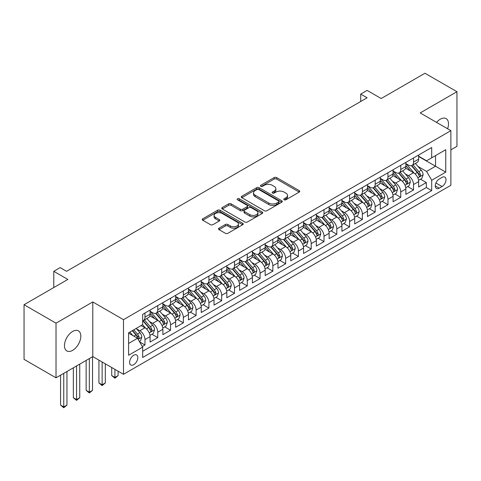 <?xml version="1.0" encoding="UTF-8"?>
<svg xmlns="http://www.w3.org/2000/svg" width="481" height="481" viewBox="0 0 481 481"><rect width="100%" height="100%" fill="white"/><g stroke="black" fill="none" stroke-linecap="round" stroke-linejoin="round"><path stroke-width="0.72" d="M284.145 199.783A1.245 0.715 0 0 0 285.9 199.783L299.242 192.081A1.774 1.022 0 0 0 299.759 191.354A1.774 1.022 0 0 0 299.242 190.632L276.647 177.585A1.774 1.022 0 0 0 274.134 177.585L260.798 185.287A1.245 0.715 0 0 0 260.431 185.792A1.245 0.715 0 0 0 260.798 186.303A1.245 0.715 0 0 0 262.554 186.303L264.279 185.305A5.682 3.277 0 0 1 272.312 185.305L274.2 186.394A5.682 3.277 0 0 1 275.86 188.708A5.682 3.277 0 0 1 274.2 191.029L272.468 192.027A1.245 0.715 0 0 0 272.108 192.532A1.245 0.715 0 0 0 272.468 193.043A1.245 0.715 0 0 0 274.23 193.043L275.956 192.045A5.682 3.277 0 0 1 283.988 192.045L285.87 193.134A5.682 3.277 0 0 1 287.536 195.454A5.682 3.277 0 0 1 285.87 197.769L284.145 198.767A1.245 0.715 0 0 0 283.784 199.272A1.245 0.715 0 0 0 284.145 199.783L284.145 198.767M72.649 350.348A11.574 6.686 120 0 0 80.207 340.145A11.574 6.686 120 0 0 78.433 330.874A11.574 6.686 120 0 0 72.649 331.445A11.574 6.686 120 0 0 65.085 341.648A11.574 6.686 120 0 0 66.859 350.92A11.574 6.686 120 0 0 72.649 350.348M447.595 128.758A11.574 6.686 120 0 0 446.109 118.597A11.574 6.686 120 0 0 440.325 119.168A11.574 6.686 120 0 0 436.568 122.39M133.712 364.706A5.79 3.343 120 0 0 137.494 359.608A5.79 3.343 120 0 0 136.61 354.972A5.79 3.343 120 0 0 133.712 355.261A5.79 3.343 120 0 0 129.93 360.359A5.79 3.343 120 0 0 130.82 364.995A5.79 3.343 120 0 0 133.712 364.706M219.029 228.174A1.774 1.022 0 0 0 218.506 228.896A1.774 1.022 0 0 0 219.029 229.623L225.367 233.285A1.774 1.022 0 0 0 227.874 233.285L242.689 224.729A1.774 1.022 0 0 0 243.212 224.008A1.774 1.022 0 0 0 242.689 223.28L220.094 210.239A1.774 1.022 0 0 0 217.58 210.239L202.772 218.789A1.774 1.022 0 0 0 202.248 219.51A1.774 1.022 0 0 0 202.772 220.238L210.425 224.657A1.774 1.022 0 0 0 212.939 224.657L219.276 221.001A1.774 1.022 0 0 0 219.799 220.274A1.774 1.022 0 0 0 219.276 219.546L215.482 217.358A4.75 2.742 0 0 1 214.087 215.416A4.75 2.742 0 0 1 217.021 212.885A4.75 2.742 0 0 1 222.198 213.48L237.073 222.066A4.75 2.742 0 0 1 238.462 224.008A4.75 2.742 0 0 1 235.534 226.539A4.75 2.742 0 0 1 230.357 225.944L227.874 224.513A1.774 1.022 0 0 0 225.367 224.513L219.029 228.174L219.029 229.623M450.877 149.85L456.95 146.338L456.95 91.703L424.976 73.244L381.174 98.533L367.111 90.41L360.714 94.102L367.111 97.793L66.57 271.308L60.179 267.616L53.782 271.308L53.782 287.548M56.024 323.178L56.024 377.813L92.791 356.589L92.791 301.948L56.024 323.178L24.05 304.72L67.851 279.431L53.782 271.308M92.791 301.948L123.485 319.667L450.877 130.652L450.877 185.287L123.485 374.308L123.485 319.667M456.95 91.703L420.184 112.933L450.877 130.652M264.406 210.744A1.774 1.022 0 0 0 266.919 210.744L281.728 202.194A1.774 1.022 0 0 0 282.251 201.467A1.774 1.022 0 0 0 281.728 200.739L259.133 187.698A1.774 1.022 0 0 0 256.626 187.698L241.811 196.248A1.774 1.022 0 0 0 241.288 196.976A1.774 1.022 0 0 0 241.811 197.697L264.406 210.744M237.975 200.048A1.245 0.715 0 0 1 239.237 200.228L239.237 198.749L262.211 212.013A1.774 1.022 0 0 1 262.728 212.734A1.774 1.022 0 0 1 262.211 213.462L247.396 222.012A1.774 1.022 0 0 1 244.883 222.012L222.288 208.97L222.288 207.515A1.774 1.022 0 0 0 221.771 208.243A1.774 1.022 0 0 0 222.288 208.97M222.288 207.515L228.631 203.86A1.774 1.022 0 0 1 231.139 203.86L240.302 209.151A1.774 1.022 0 0 0 242.815 209.151L247.018 206.722A1.774 1.022 0 0 0 247.541 205.994A1.774 1.022 0 0 0 247.018 205.273L237.482 199.765A1.245 0.715 0 0 1 237.115 199.254A1.245 0.715 0 0 1 237.885 198.593A1.245 0.715 0 0 1 239.237 198.749M56.024 377.813L24.05 359.355L24.05 304.72M142.316 346.524L144.967 344.997L139.658 341.931M136.64 328.89L139.851 330.742A7.233 4.179 60 0 1 144.967 339.604L150.084 336.652L150.084 342.039L157.756 337.614L151.936 334.253M149.429 321.506L152.639 323.358A7.233 4.179 60 0 1 157.756 332.221L162.873 329.269L162.873 334.656L170.545 330.231L164.724 326.87M162.217 314.123L165.428 315.975A7.233 4.179 60 0 1 170.545 324.837L175.661 321.885L175.661 327.272L183.333 322.847L177.513 319.486M175.006 306.74L178.217 308.592A7.233 4.179 60 0 1 183.333 317.454L188.45 314.502L188.45 319.889L196.122 315.464L190.302 312.103M187.794 299.356L191.005 301.208A7.233 4.179 60 0 1 196.122 310.071L201.238 307.118L201.238 312.506L208.91 308.074L203.09 304.72M200.583 291.973L203.794 293.825A7.233 4.179 60 0 1 208.91 302.687L214.027 299.735L214.027 305.122L221.699 300.691L215.879 297.336M213.372 284.59L216.582 286.442A7.233 4.179 60 0 1 221.699 295.304L226.816 292.352L226.816 297.739L234.487 293.308L228.667 289.953M226.16 277.206L229.371 279.058A7.233 4.179 60 0 1 234.487 287.921L239.604 284.968L239.604 290.356L247.276 285.924L241.462 282.569M238.949 269.823L242.165 271.675A7.233 4.179 60 0 1 247.276 280.537L252.393 277.585L252.393 282.972L260.065 278.541L254.251 275.186M251.743 262.44L254.954 264.291A7.233 4.179 60 0 1 260.065 273.154L265.181 270.202L265.181 275.589L272.853 271.158L267.039 267.803M264.532 255.056L267.743 256.908A7.233 4.179 60 0 1 272.853 265.771L277.97 262.818L277.97 268.206L285.642 263.774L279.828 260.419M277.321 247.673L280.531 249.525A7.233 4.179 60 0 1 285.642 258.387L290.758 255.435L290.758 260.822L298.43 256.391L292.616 253.036M290.109 240.29L293.32 242.141A7.233 4.179 60 0 1 298.43 251.004L303.547 248.052L303.547 253.439L311.219 249.008L305.405 245.647M302.898 232.906L306.108 234.758A7.233 4.179 60 0 1 311.219 243.62L316.336 240.668L316.336 246.056L324.014 241.624L318.194 238.263M315.686 225.523L318.897 227.375A7.233 4.179 60 0 1 324.014 236.237L329.124 233.285L329.124 238.672L336.802 234.241L330.982 230.88M328.475 218.14L331.686 219.991A7.233 4.179 60 0 1 336.802 228.854L341.913 225.896L341.913 231.289L349.591 226.858L343.771 223.497M341.263 210.756L344.474 212.608A7.233 4.179 60 0 1 349.591 221.47L354.701 218.512L354.701 223.905L362.379 219.474L356.559 216.113M354.052 203.373L357.263 205.225A7.233 4.179 60 0 1 362.379 214.087L367.49 211.129L367.49 216.522L375.168 212.091L369.348 208.73M366.841 195.989L370.051 197.841A7.233 4.179 60 0 1 375.168 206.704L380.279 203.746L380.279 209.139L387.957 204.708L382.136 201.347M379.629 188.606L382.84 190.458A7.233 4.179 60 0 1 387.957 199.32L393.067 196.362L393.067 201.755L400.745 197.324L394.925 193.963M392.418 181.223L395.629 183.075A7.233 4.179 60 0 1 400.745 191.937L405.862 188.979L405.862 194.372L413.534 189.941L413.534 184.554A7.233 4.179 -120 0 0 408.417 175.691L405.206 173.839M407.714 186.58L413.534 189.941M150.084 336.652A7.233 4.179 -120 0 0 144.967 327.789L141.131 325.577M162.873 329.269A7.233 4.179 -120 0 0 157.756 320.406L149.85 315.843M175.661 321.885A7.233 4.179 -120 0 0 170.545 313.023L162.638 308.459M188.45 314.502A7.233 4.179 -120 0 0 183.333 305.639L175.427 301.076M201.238 307.118A7.233 4.179 -120 0 0 196.122 298.256L188.215 293.693M214.027 299.735A7.233 4.179 -120 0 0 208.91 290.873L201.004 286.309M226.816 292.352A7.233 4.179 -120 0 0 221.699 283.489L213.792 278.926M239.604 284.968A7.233 4.179 -120 0 0 234.487 276.106L226.581 271.543M252.393 277.585A7.233 4.179 -120 0 0 247.276 268.723L239.37 264.159M265.181 270.202A7.233 4.179 -120 0 0 260.065 261.339L252.158 256.776M277.97 262.818A7.233 4.179 -120 0 0 272.853 253.956L264.947 249.392M290.758 255.435A7.233 4.179 -120 0 0 285.642 246.573L277.735 242.009M303.547 248.052A7.233 4.179 -120 0 0 298.43 239.189L290.524 234.62M316.336 240.668A7.233 4.179 -120 0 0 311.219 231.806L303.313 227.236M329.124 233.285A7.233 4.179 -120 0 0 324.014 224.423L316.101 219.853M341.913 225.896A7.233 4.179 -120 0 0 336.802 217.039L328.89 212.47M354.701 218.512A7.233 4.179 -120 0 0 349.591 209.656L341.678 205.086M367.49 211.129A7.233 4.179 -120 0 0 362.379 202.273L354.467 197.703M380.279 203.746A7.233 4.179 -120 0 0 375.168 194.889L367.256 190.32M393.067 196.362A7.233 4.179 -120 0 0 387.957 187.506L380.044 182.936M405.862 188.979A7.233 4.179 -120 0 0 400.745 180.122L392.833 175.553M442.051 177.387L439.237 179.016A5.61 3.235 120 0 0 435.576 183.952A5.61 3.235 120 0 0 436.435 188.444A5.61 3.235 120 0 0 439.237 188.167L442.051 186.544A5.61 3.235 120 0 0 445.713 181.602A5.61 3.235 120 0 0 444.853 177.11A5.61 3.235 120 0 0 442.051 177.387M128.595 343.446L137.548 338.275L142.665 347.138L142.665 357.473L431.691 190.608L431.691 180.267L426.575 171.41L417.995 166.456M142.665 347.138L128.595 355.261L128.595 332.81L142.665 324.687L142.665 314.352L431.691 147.487L431.691 157.822L445.761 149.699L445.761 172.144L431.691 180.267M150.084 311.249L152.639 312.728A7.233 4.179 60 0 0 156.259 313.089L161.375 310.131A7.233 4.179 -120 0 0 162.873 306.824L162.873 302.687M162.873 303.866L165.428 305.345A7.233 4.179 60 0 0 169.047 305.706L174.164 302.747A7.233 4.179 -120 0 0 175.661 299.441L175.661 295.304M175.661 296.482L178.217 297.961A7.233 4.179 60 0 0 181.836 298.322L186.953 295.364A7.233 4.179 -120 0 0 188.45 292.057L188.45 287.921M188.45 289.099L191.005 290.578A7.233 4.179 60 0 0 194.625 290.939L199.741 287.981A7.233 4.179 -120 0 0 201.238 284.674L201.238 280.537M201.238 281.716L203.794 283.195A7.233 4.179 60 0 0 207.413 283.556L212.53 280.597A7.233 4.179 -120 0 0 214.027 277.29L214.027 273.154M214.027 274.332L216.582 275.811A7.233 4.179 60 0 0 220.202 276.172L225.318 273.214A7.233 4.179 -120 0 0 226.816 269.901L226.816 265.771M226.816 266.949L229.371 268.428A7.233 4.179 60 0 0 232.99 268.783L238.107 265.831A7.233 4.179 -120 0 0 239.604 262.518L239.604 258.387M239.604 259.566L242.165 261.045A7.233 4.179 60 0 0 245.779 261.399L250.896 258.447A7.233 4.179 -120 0 0 252.393 255.134L252.393 251.004M252.393 252.182L254.954 253.661A7.233 4.179 60 0 0 258.568 254.016L263.684 251.064A7.233 4.179 -120 0 0 265.181 247.751L265.181 243.62M265.181 244.799L267.743 246.278A7.233 4.179 60 0 0 271.356 246.633L276.473 243.681A7.233 4.179 -120 0 0 277.97 240.368L277.97 236.237M277.97 237.416L280.531 238.895A7.233 4.179 60 0 0 284.145 239.249L289.261 236.297A7.233 4.179 -120 0 0 290.758 232.984L290.758 228.854M290.758 230.032L293.32 231.511A7.233 4.179 60 0 0 296.933 231.866L302.05 228.914A7.233 4.179 -120 0 0 303.547 225.601L303.547 221.47M303.547 222.649L306.108 224.128A7.233 4.179 60 0 0 309.722 224.483L314.839 221.531A7.233 4.179 -120 0 0 316.336 218.218L316.336 214.087M316.336 215.266L318.897 216.745A7.233 4.179 60 0 0 322.51 217.099L327.627 214.147A7.233 4.179 -120 0 0 329.124 210.834L329.124 206.704M329.124 207.882L331.686 209.361A7.233 4.179 60 0 0 335.299 209.716L340.416 206.764A7.233 4.179 -120 0 0 341.913 203.451L341.913 199.314M341.913 200.499L344.474 201.978A7.233 4.179 60 0 0 348.088 202.333L353.204 199.381A7.233 4.179 -120 0 0 354.701 196.068L354.701 191.931M354.701 193.115L357.263 194.595A7.233 4.179 60 0 0 360.876 194.949L365.993 191.997A7.233 4.179 -120 0 0 367.49 188.684L367.49 184.548M367.49 185.732L370.051 187.211A7.233 4.179 60 0 0 373.665 187.566L378.781 184.614A7.233 4.179 -120 0 0 380.279 181.301L380.279 177.164M380.279 178.349L382.84 179.828A7.233 4.179 60 0 0 386.453 180.183L391.57 177.23A7.233 4.179 -120 0 0 393.067 173.918L393.067 169.781M393.067 170.965L395.629 172.445A7.233 4.179 60 0 0 399.242 172.799L404.359 169.847A7.233 4.179 -120 0 0 405.862 166.534L405.862 162.398M142.665 351.268L426.322 187.506L426.322 182.558L418.65 186.989L418.65 181.596A7.233 4.179 -120 0 0 413.534 172.739L405.621 168.17M405.862 163.582L408.417 165.055A7.233 4.179 -120 0 0 412.037 165.416A7.233 4.179 -120 0 0 413.534 162.103L413.534 157.972M412.037 165.416L417.147 162.464A7.233 4.179 -120 0 0 418.65 159.151L418.65 155.014M144.967 313.023L144.967 317.159A7.233 4.179 60 0 1 143.47 320.472A7.233 4.179 60 0 1 142.665 320.761M143.47 320.472L148.587 317.514A7.233 4.179 -120 0 0 150.084 314.207L150.084 310.071M157.756 305.639L157.756 309.776A7.233 4.179 60 0 1 156.259 313.089M170.545 298.256L170.545 302.393A7.233 4.179 60 0 1 169.047 305.706M183.333 290.873L183.333 295.009A7.233 4.179 60 0 1 181.836 298.322M196.122 283.489L196.122 287.626A7.233 4.179 60 0 1 194.625 290.939M208.91 276.106L208.91 280.243A7.233 4.179 60 0 1 207.413 283.556M221.699 268.723L221.699 272.859A7.233 4.179 60 0 1 220.202 276.172M234.487 261.339L234.487 265.476A7.233 4.179 60 0 1 232.99 268.783M247.276 253.956L247.276 258.093A7.233 4.179 60 0 1 245.779 261.399M260.065 246.573L260.065 250.709A7.233 4.179 60 0 1 258.568 254.016M272.853 239.189L272.853 243.326A7.233 4.179 60 0 1 271.356 246.633M285.642 231.806L285.642 235.943A7.233 4.179 60 0 1 284.145 239.249M298.43 224.423L298.43 228.559A7.233 4.179 60 0 1 296.933 231.866M311.219 217.039L311.219 221.17A7.233 4.179 60 0 1 309.722 224.483M324.014 209.656L324.014 213.786A7.233 4.179 60 0 1 322.51 217.099M336.802 202.273L336.802 206.403A7.233 4.179 60 0 1 335.299 209.716M349.591 194.889L349.591 199.02A7.233 4.179 60 0 1 348.088 202.333M362.379 187.506L362.379 191.636A7.233 4.179 60 0 1 360.876 194.949M375.168 180.122L375.168 184.253A7.233 4.179 60 0 1 373.665 187.566M387.957 172.739L387.957 176.87A7.233 4.179 60 0 1 386.453 180.183M400.745 165.356L400.745 169.486A7.233 4.179 60 0 1 399.242 172.799M400.745 191.937L400.745 197.324M387.957 199.32L387.957 204.708M375.168 206.704L375.168 212.091M362.379 214.087L362.379 219.474M349.591 221.47L349.591 226.858M336.802 228.854L336.802 234.241M324.014 236.237L324.014 241.624M311.219 243.62L311.219 249.008M298.43 251.004L298.43 256.391M285.642 258.387L285.642 263.774M272.853 265.771L272.853 271.158M260.065 273.154L260.065 278.541M247.276 280.537L247.276 285.924M234.487 287.921L234.487 293.308M221.699 295.304L221.699 300.691M208.91 302.687L208.91 308.074M196.122 310.071L196.122 315.464M183.333 317.454L183.333 322.847M170.545 324.837L170.545 330.231M157.756 332.221L157.756 337.614M144.967 339.604L144.967 344.997M137.548 338.275L128.595 333.105M426.575 171.41L435.527 166.24L435.527 155.61L445.761 149.699M418.65 156.493L445.761 172.144M418.65 156.199L426.575 160.774L431.691 157.822M92.791 356.589L123.485 374.308M360.714 94.102L360.714 101.485M420.502 179.197L426.322 182.558M426.322 187.506L431.691 190.608M284.644 199.958L285.87 199.248A5.682 3.277 0 0 0 287.536 196.927L287.536 195.454M275.86 188.708L275.86 190.187A5.682 3.277 0 0 1 274.2 192.508L272.967 193.218M299.218 192.093L276.647 179.064A1.774 1.022 0 0 0 274.134 179.064L261.291 186.478M281.728 200.739L281.728 202.194L259.133 189.171A1.774 1.022 0 0 0 256.626 189.171L241.835 197.709M278.589 201.972A1.245 0.715 0 0 0 278.956 201.467A1.245 0.715 0 0 0 278.589 200.962L258.76 189.508A1.245 0.715 0 0 0 256.998 189.508L255.183 190.56A5.682 3.277 0 0 0 253.517 192.881A5.682 3.277 0 0 0 255.183 195.196L268.735 203.024A5.682 3.277 0 0 0 276.773 203.024L278.589 201.972L278.589 203.451A1.245 0.715 0 0 0 278.956 202.946L278.956 201.467M253.517 192.881L253.517 194.354A5.682 3.277 0 0 0 255.183 196.675L255.183 195.196M278.589 203.451L276.773 204.503A5.682 3.277 0 0 1 268.735 204.503L255.183 196.675M222.312 208.982L228.631 205.333L228.631 203.86M247.541 205.994L247.541 207.473A1.774 1.022 0 0 1 247.018 208.201L242.815 210.624A1.774 1.022 0 0 1 240.302 210.624L231.139 205.333A1.774 1.022 0 0 0 228.631 205.333M239.237 200.228L262.187 213.474M249.813 214.64A4.75 2.742 0 0 0 254.99 215.235A4.75 2.742 0 0 0 257.918 212.698A4.75 2.742 0 0 0 256.529 210.762L251.286 207.738A1.774 1.022 0 0 0 248.779 207.738L244.57 210.161A1.774 1.022 0 0 0 244.053 210.888A1.774 1.022 0 0 0 244.57 211.616L249.813 214.64L249.813 216.113A4.75 2.742 0 0 0 254.99 216.709A4.75 2.742 0 0 0 257.918 214.177L257.918 212.698M244.053 210.888L244.053 212.368A1.774 1.022 0 0 0 244.57 213.089L244.57 211.616M249.813 216.113L244.57 213.089M238.462 224.008L238.462 225.481A4.75 2.742 0 0 1 235.534 228.018A4.75 2.742 0 0 1 230.357 227.423L227.874 225.992A1.774 1.022 0 0 0 225.367 225.992L219.047 229.635M214.087 215.416L214.087 216.895A4.75 2.742 0 0 0 215.482 218.831L215.482 217.358M219.252 221.013L215.482 218.831M242.665 224.747L220.094 211.712A1.774 1.022 0 0 0 217.58 211.712L202.796 220.25M418.542 180.333L421.843 178.421L423.124 174.729A4.792 2.766 -120 0 0 421.254 170.232L415.416 163.468M414.243 173.202L407.311 165.181A13.835 7.991 -120 0 0 405.862 163.66M410.443 170.953L406.565 166.468A11.484 6.632 -120 0 0 405.862 165.692M411.381 165.674L417.292 172.517A4.792 2.766 60 0 1 418.999 175.824L419.348 176.389L419.997 176.299L420.538 174.934A4.792 2.766 -120 0 0 418.825 171.633L412.987 164.869M411.73 165.566L418.079 172.919A2.441 1.407 60 0 1 418.698 173.869L420.538 174.934M405.754 187.716L409.054 185.804L410.335 182.113A4.792 2.766 -120 0 0 408.465 177.615L402.627 170.851M401.455 180.585L394.522 172.565A13.835 7.991 -120 0 0 393.067 171.044M397.655 178.337L393.777 173.851A11.484 6.632 -120 0 0 393.067 173.076M398.593 173.058L404.503 179.9A4.792 2.766 60 0 1 406.211 183.207L406.559 183.772L407.209 183.682L407.75 182.317A4.792 2.766 -120 0 0 406.036 179.016L400.192 172.252M398.941 172.95L405.291 180.303A2.441 1.407 60 0 1 405.904 181.253L407.75 182.317M392.965 195.1L396.266 193.188L397.546 189.496A4.792 2.766 -120 0 0 395.677 184.999L389.838 178.235M388.666 187.969L381.734 179.948A13.835 7.991 -120 0 0 380.279 178.427M384.866 185.72L380.988 181.235A11.484 6.632 -120 0 0 380.279 180.459M385.804 180.441L391.714 187.283A4.792 2.766 60 0 1 393.422 190.59L393.771 191.155L394.42 191.065L394.961 189.7A4.792 2.766 -120 0 0 393.248 186.4L387.403 179.635M386.153 180.333L392.502 187.686A2.441 1.407 60 0 1 393.115 188.642L394.961 189.7M380.176 202.483L383.477 200.571L384.758 196.879A4.792 2.766 -120 0 0 382.888 192.382L377.05 185.618M375.877 195.358L368.945 187.331A13.835 7.991 -120 0 0 367.49 185.81M372.078 193.103L368.199 188.618A11.484 6.632 -120 0 0 367.49 187.843M373.015 187.824L378.926 194.667A4.792 2.766 60 0 1 380.633 197.974L380.982 198.539L381.631 198.449L382.167 197.084A4.792 2.766 -120 0 0 380.459 193.783L374.615 187.019M373.364 187.716L379.713 195.07A2.441 1.407 60 0 1 380.327 196.026L382.167 197.084M367.388 209.866L370.689 207.954L371.969 204.263A4.792 2.766 -120 0 0 370.099 199.765L364.261 193.001M363.089 202.741L356.156 194.715A13.835 7.991 -120 0 0 354.701 193.194M359.289 200.487L355.411 196.001A11.484 6.632 -120 0 0 354.701 195.226M360.227 195.208L366.137 202.056A4.792 2.766 60 0 1 367.845 205.357L368.193 205.922L368.843 205.832L369.378 204.467A4.792 2.766 -120 0 0 367.67 201.166L361.826 194.402M360.576 195.1L366.925 202.453A2.441 1.407 60 0 1 367.538 203.409L369.378 204.467M354.599 217.25L357.9 215.338L359.181 211.646A4.792 2.766 -120 0 0 357.311 207.149L351.473 200.385M350.3 210.125L343.368 202.098A13.835 7.991 -120 0 0 341.913 200.577M346.5 207.87L342.622 203.385A11.484 6.632 -120 0 0 341.913 202.609M347.438 202.591L353.349 209.439A4.792 2.766 60 0 1 355.056 212.74L355.405 213.305L356.054 213.215L356.589 211.85A4.792 2.766 -120 0 0 354.882 208.55L349.038 201.786M347.787 202.483L354.136 209.836A2.441 1.407 60 0 1 354.75 210.792L356.589 211.85M341.805 224.633L345.111 222.721L346.392 219.029A4.792 2.766 -120 0 0 344.522 214.532L338.678 207.768M337.512 217.508L330.579 209.482A13.835 7.991 -120 0 0 329.124 207.96M333.712 215.254L329.834 210.768A11.484 6.632 -120 0 0 329.124 209.993M334.65 209.975L340.56 216.823A4.792 2.766 60 0 1 342.268 220.124L342.616 220.689L343.266 220.599L343.801 219.234A4.792 2.766 -120 0 0 342.093 215.933L336.249 209.169M334.998 209.866L341.348 217.22A2.441 1.407 60 0 1 341.961 218.176L343.801 219.234M329.016 232.016L332.323 230.104L333.604 226.413A4.792 2.766 -120 0 0 331.734 221.915L325.89 215.151M324.723 224.892L317.791 216.865A13.835 7.991 -120 0 0 316.336 215.344M320.923 222.637L317.045 218.152A11.484 6.632 -120 0 0 316.336 217.376M321.861 217.364L327.771 224.206A4.792 2.766 60 0 1 329.479 227.507L329.828 228.072L330.477 227.982L331.012 226.617A4.792 2.766 -120 0 0 329.305 223.316L323.46 216.552M322.21 217.25L328.559 224.603A2.441 1.407 60 0 1 329.172 225.559L331.012 226.617M316.227 239.4L319.534 237.488L320.815 233.796A4.792 2.766 -120 0 0 318.945 229.299L313.101 222.535M311.935 232.275L305.002 224.248A13.835 7.991 -120 0 0 303.547 222.727M308.135 230.02L304.257 225.535A11.484 6.632 -120 0 0 303.547 224.765M309.073 224.747L314.983 231.589A4.792 2.766 60 0 1 316.69 234.89L317.039 235.456L317.688 235.365L318.224 234A4.792 2.766 -120 0 0 316.516 230.7L310.672 223.936M309.421 224.633L315.77 231.986A2.441 1.407 60 0 1 316.384 232.942L318.224 234M303.439 246.783L306.746 244.877L308.026 241.179A4.792 2.766 -120 0 0 306.156 236.682L300.312 229.918M299.146 239.658L292.214 231.632A13.835 7.991 -120 0 0 290.758 230.11M295.346 237.404L291.468 232.918A11.484 6.632 -120 0 0 290.758 232.149M296.284 232.131L302.194 238.973A4.792 2.766 60 0 1 303.902 242.274L304.251 242.839L304.9 242.749L305.435 241.384A4.792 2.766 -120 0 0 303.727 238.083L297.883 231.319M296.633 232.016L302.982 239.37A2.441 1.407 60 0 1 303.595 240.326L305.435 241.384M290.65 254.166L293.957 252.26L295.238 248.563A4.792 2.766 -120 0 0 293.368 244.065L287.524 237.301M286.357 247.042L279.425 239.015A13.835 7.991 -120 0 0 277.97 237.494M282.557 244.787L278.679 240.302A11.484 6.632 -120 0 0 277.97 239.532M283.495 239.514L289.406 246.356A4.792 2.766 60 0 1 291.113 249.657L291.462 250.222L292.111 250.132L292.646 248.767A4.792 2.766 -120 0 0 290.939 245.466L285.095 238.702M283.844 239.4L290.193 246.753A2.441 1.407 60 0 1 290.807 247.709L292.646 248.767M277.862 261.55L281.169 259.644L282.449 255.952A4.792 2.766 -120 0 0 280.579 251.449L274.735 244.685M273.569 254.425L266.636 246.398A13.835 7.991 -120 0 0 265.181 244.877M269.769 252.17L265.891 247.685A11.484 6.632 -120 0 0 265.181 246.915M270.707 246.897L276.617 253.74A4.792 2.766 60 0 1 278.325 257.04L278.673 257.606L279.323 257.515L279.858 256.151A4.792 2.766 -120 0 0 278.15 252.85L272.306 246.086M271.056 246.783L277.405 254.136A2.441 1.407 60 0 1 278.018 255.092L279.858 256.151M265.073 268.933L268.38 267.027L269.661 263.335A4.792 2.766 -120 0 0 267.791 258.832L261.947 252.068M260.78 261.808L253.848 253.782A13.835 7.991 -120 0 0 252.393 252.26M256.974 259.554L253.102 255.068A11.484 6.632 -120 0 0 252.393 254.299M257.918 254.281L263.828 261.123A4.792 2.766 60 0 1 265.536 264.424L265.885 264.989L266.534 264.899L267.069 263.54A4.792 2.766 -120 0 0 265.362 260.233L259.518 253.469M258.267 254.166L264.616 261.52A2.441 1.407 60 0 1 265.229 262.476L267.069 263.54M252.284 276.316L255.591 274.41L256.866 270.719A4.792 2.766 -120 0 0 255.002 266.215L249.158 259.451M247.992 269.192L241.059 261.165A13.835 7.991 -120 0 0 239.604 259.644M244.186 266.937L240.314 262.452A11.484 6.632 -120 0 0 239.604 261.682M245.13 261.664L251.04 268.506A4.792 2.766 60 0 1 252.747 271.807L253.096 272.372L253.746 272.282L254.281 270.923A4.792 2.766 -120 0 0 252.573 267.616L246.729 260.852M245.478 261.55L251.828 268.903A2.441 1.407 60 0 1 252.441 269.859L254.281 270.923M239.496 283.7L242.803 281.794L244.077 278.102A4.792 2.766 -120 0 0 242.214 273.599L236.369 266.835M235.203 276.575L228.271 268.548A13.835 7.991 -120 0 0 226.816 267.027M231.397 274.32L227.525 269.835A11.484 6.632 -120 0 0 226.816 269.065M232.341 269.047L238.251 275.89A4.792 2.766 60 0 1 239.959 279.19L240.308 279.756L240.957 279.665L241.492 278.307A4.792 2.766 -120 0 0 239.785 275L233.94 268.236M232.69 268.933L239.039 276.286A2.441 1.407 60 0 1 239.652 277.242L241.492 278.307M226.707 291.083L230.014 289.177L231.289 285.486A4.792 2.766 -120 0 0 229.425 280.982L223.581 274.218M222.408 283.958L215.482 275.932A13.835 7.991 -120 0 0 214.027 274.41M218.608 281.704L214.736 277.218A11.484 6.632 -120 0 0 214.027 276.449M219.552 276.431L225.463 283.273A4.792 2.766 60 0 1 227.17 286.574L227.519 287.139L228.168 287.049L228.703 285.69A4.792 2.766 -120 0 0 226.996 282.383L221.152 275.619M219.895 276.316L226.25 283.67A2.441 1.407 60 0 1 226.864 284.626L228.703 285.69M213.919 298.467L217.226 296.561L218.5 292.869A4.792 2.766 -120 0 0 216.636 288.366L210.792 281.601M209.62 291.342L202.693 283.315A13.835 7.991 -120 0 0 201.238 281.8M205.82 289.087L201.948 284.602A11.484 6.632 -120 0 0 201.238 283.832M206.764 283.814L212.674 290.656A4.792 2.766 60 0 1 214.382 293.957L214.73 294.528L215.38 294.432L215.915 293.073A4.792 2.766 -120 0 0 214.207 289.772L208.363 283.002M207.107 283.7L213.462 291.053A2.441 1.407 60 0 1 214.075 292.009L215.915 293.073M201.13 305.85L204.437 303.944L205.712 300.252A4.792 2.766 -120 0 0 203.848 295.749L198.004 288.985M196.831 298.725L189.905 290.704A13.835 7.991 -120 0 0 188.45 289.183M193.031 296.47L189.159 291.985A11.484 6.632 -120 0 0 188.45 291.215M193.975 291.197L199.886 298.04A4.792 2.766 60 0 1 201.593 301.34L201.942 301.912L202.585 301.815L203.126 300.457A4.792 2.766 -120 0 0 201.419 297.156L195.575 290.386M194.318 291.083L200.673 298.436A2.441 1.407 60 0 1 201.286 299.392L203.126 300.457M188.342 313.233L191.648 311.327L192.923 307.636A4.792 2.766 -120 0 0 191.059 303.132L185.215 296.368M184.043 306.108L177.116 298.088A13.835 7.991 -120 0 0 175.661 296.567M180.243 303.86L176.371 299.368A11.484 6.632 -120 0 0 175.661 298.599M181.187 298.581L187.097 305.423A4.792 2.766 60 0 1 188.805 308.724L189.153 309.295L189.797 309.199L190.338 307.84A4.792 2.766 -120 0 0 188.63 304.539L182.786 297.769M181.529 298.467L187.885 305.82A2.441 1.407 60 0 1 188.498 306.776L190.338 307.84M114.917 369.36L114.917 377.411L118.11 375.565L118.11 371.206M118.11 375.565L114.917 378.222L111.718 375.565L111.718 367.514M111.718 375.565L114.917 377.411L114.917 378.222M175.553 320.617L178.86 318.711L180.135 315.019A4.792 2.766 -120 0 0 178.271 310.516L172.426 303.751M171.254 313.492L164.328 305.471A13.835 7.991 -120 0 0 162.873 303.95M167.454 311.243L163.582 306.752A11.484 6.632 -120 0 0 162.873 305.982M168.398 305.964L174.308 312.806A4.792 2.766 60 0 1 176.016 316.107L176.365 316.678L177.008 316.582L177.549 315.223A4.792 2.766 -120 0 0 175.842 311.922L169.997 305.152M168.741 305.85L175.096 313.203A2.441 1.407 60 0 1 175.709 314.159L177.549 315.223M102.128 361.977L102.128 384.794L105.321 382.948L105.321 363.822M105.321 382.948L102.128 385.606L98.93 382.948L98.93 360.131M98.93 382.948L102.128 384.794L102.128 385.606M162.764 328L166.071 326.094L167.346 322.402A4.792 2.766 -120 0 0 165.482 317.899L159.638 311.135M158.465 320.875L151.539 312.854A13.835 7.991 -120 0 0 150.084 311.333M154.666 318.626L150.793 314.135A11.484 6.632 -120 0 0 150.084 313.365M155.61 313.347L161.514 320.19A4.792 2.766 60 0 1 163.227 323.491L163.576 324.062L164.219 323.966L164.761 322.607A4.792 2.766 -120 0 0 163.053 319.306L157.209 312.536M155.952 313.233L162.307 320.587A2.441 1.407 60 0 1 162.921 321.542L164.761 322.607M89.334 358.579L89.334 392.177L92.532 390.332L92.532 356.734M92.532 390.332L89.334 392.989L86.141 390.332L86.141 360.425M86.141 390.332L89.334 392.177L89.334 392.989M149.976 335.383L153.283 333.477L154.557 329.786A4.792 2.766 -120 0 0 152.693 325.282L146.849 318.518M145.677 328.258L142.616 324.717M141.877 326.01L141.384 325.433M142.815 320.731L148.725 327.573A4.792 2.766 60 0 1 150.439 330.874L150.787 331.445L151.431 331.349L151.972 329.99A4.792 2.766 -120 0 0 150.264 326.689L144.42 319.919M143.164 320.617L149.519 327.97A2.441 1.407 60 0 1 150.132 328.926L151.972 329.99M76.545 365.963L76.545 399.561L79.744 397.715L79.744 364.117M79.744 397.715L76.545 400.372L73.352 397.715L73.352 367.809M73.352 397.715L76.545 399.561L76.545 400.372M139.406 341.486L140.494 340.861L141.769 337.169A4.792 2.766 -120 0 0 139.905 332.666L136.225 328.409M132.792 335.528L129.828 332.1M129.088 333.393L128.595 332.822M132.263 330.7L135.937 334.956A4.792 2.766 60 0 1 137.65 338.257L137.999 338.828L138.642 338.738L139.183 337.373A4.792 2.766 -120 0 0 137.476 334.073L133.796 329.81M132.558 330.525L136.724 335.353A2.441 1.407 60 0 1 137.344 336.309L139.183 337.373M63.757 373.346L63.757 406.944L66.955 405.098L66.955 371.5M66.955 405.098L63.757 407.756L60.564 405.098L60.564 375.192M60.564 405.098L63.757 406.944L63.757 407.756M139.851 330.742L144.967 327.789M152.639 323.358L157.756 320.406M165.428 315.975L170.545 313.023M178.217 308.592L183.333 305.639M191.005 301.208L196.122 298.256M203.794 293.825L208.91 290.873M216.582 286.442L221.699 283.489M229.371 279.058L234.487 276.106M242.165 271.675L247.276 268.723M254.954 264.291L260.065 261.339M267.743 256.908L272.853 253.956M280.531 249.525L285.642 246.573M293.32 242.141L298.43 239.189M306.108 234.758L311.219 231.806M318.897 227.375L324.014 224.423M331.686 219.991L336.802 217.039M344.474 212.608L349.591 209.656M357.263 205.225L362.379 202.273M370.051 197.841L375.168 194.889M382.84 190.458L387.957 187.506M395.629 183.075L400.745 180.122M408.417 175.691L413.534 172.739M413.534 162.103L418.65 159.151M144.967 317.159L150.084 314.207M157.756 309.776L162.873 306.824M170.545 302.393L175.661 299.441M183.333 295.009L188.45 292.057M196.122 287.626L201.238 284.674M208.91 280.243L214.027 277.29M221.699 272.859L226.816 269.901M234.487 265.476L239.604 262.518M247.276 258.093L252.393 255.134M260.065 250.709L265.181 247.751M272.853 243.326L277.97 240.368M285.642 235.943L290.758 232.984M298.43 228.559L303.547 225.601M311.219 221.17L316.336 218.218M324.014 213.786L329.124 210.834M336.802 206.403L341.913 203.451M349.591 199.02L354.701 196.068M362.379 191.636L367.49 188.684M375.168 184.253L380.279 181.301M387.957 176.87L393.067 173.918M400.745 169.486L405.862 166.534M413.534 184.554L418.65 181.596M435.918 183.002L442.051 186.544M435.275 185.882L439.237 188.167M285.87 199.248L285.87 197.769M272.468 193.043L272.468 192.027M274.2 192.508L274.2 191.029M260.798 186.303L260.798 185.287M274.134 179.064L274.134 177.585M276.647 179.064L276.647 177.585M299.242 192.081L299.242 190.632M241.811 197.697L241.811 196.248M256.626 189.171L256.626 187.698M259.133 189.171L259.133 187.698M268.735 204.503L268.735 203.024M276.773 204.503L276.773 203.024M231.139 205.333L231.139 203.86M240.302 210.624L240.302 209.151M242.815 210.624L242.815 209.151M247.018 208.201L247.018 206.722M262.211 213.462L262.211 212.013M225.367 225.992L225.367 224.513M227.874 225.992L227.874 224.513M230.357 227.423L230.357 225.944M219.276 221.001L219.276 219.546M202.772 220.238L202.772 218.789M217.58 211.712L217.58 210.239M220.094 211.712L220.094 210.239M242.689 224.729L242.689 223.28M417.809 177.874L423.094 174.825M407.311 165.181L407.972 164.803M418.825 171.633L421.254 170.232M415.007 173.839L417.292 172.517M405.02 185.257L410.305 182.209M394.522 172.565L395.184 172.186M406.036 179.016L408.465 177.615M402.218 181.223L404.503 179.9M392.231 192.64L397.516 189.592M381.734 179.948L382.395 179.569M393.248 186.4L395.677 184.999M389.43 188.606L391.714 187.283M379.443 200.024L384.728 196.976M368.945 187.331L369.606 186.953M380.459 193.783L382.888 192.382M376.641 195.989L378.926 194.667M366.654 207.407L371.939 204.359M356.156 194.715L356.818 194.336M367.67 201.166L370.099 199.765M363.852 203.373L366.137 202.056M353.866 214.791L359.151 211.742M343.368 202.098L344.029 201.719M354.882 208.55L357.311 207.149M351.064 210.756L353.349 209.439M341.077 222.174L346.356 219.126M330.579 209.482L331.241 209.103M342.093 215.933L344.522 214.532M338.275 218.14L340.56 216.823M328.289 229.557L333.567 226.509M317.791 216.865L318.452 216.486M329.305 223.316L331.734 221.915M325.487 225.523L327.771 224.206M315.5 236.941L320.779 233.892M305.002 224.248L305.663 223.869M316.516 230.7L318.945 229.299M312.698 232.906L314.983 231.589M302.711 244.324L307.99 241.276M292.214 231.632L292.875 231.253M303.727 238.083L306.156 236.682M299.91 240.29L302.194 238.973M289.923 251.707L295.202 248.659M279.425 239.015L280.086 238.636M290.939 245.466L293.368 244.065M287.121 247.673L289.406 246.356M277.134 259.091L282.413 256.042M266.636 246.398L267.298 246.019M278.15 252.85L280.579 251.449M274.332 255.056L276.617 253.74M264.346 266.474L269.625 263.426M253.848 253.782L254.509 253.403M265.362 260.233L267.791 258.832M261.544 262.44L263.828 261.123M251.557 273.857L256.836 270.809M241.059 261.165L241.721 260.786M252.573 267.616L255.002 266.215M248.755 269.823L251.04 268.506M238.768 281.241L244.047 278.192M228.271 268.548L228.932 268.17M239.785 275L242.214 273.599M235.961 277.206L238.251 275.89M225.98 288.624L231.259 285.576M215.482 275.932L216.137 275.553M226.996 282.383L229.425 280.982M223.172 284.59L225.463 283.273M213.191 296.007L218.47 292.959M202.693 283.315L203.349 282.936M214.207 289.772L216.636 288.366M210.383 291.973L212.674 290.656M200.403 303.391L205.682 300.342M189.905 290.704L190.56 290.32M201.419 297.156L203.848 295.749M197.595 299.356L199.886 298.04M187.614 310.774L192.893 307.726M177.116 298.088L177.772 297.703M188.63 304.539L191.059 303.132M184.806 306.74L187.097 305.423M174.819 318.157L180.104 315.109M164.328 305.471L164.983 305.086M175.842 311.922L178.271 310.516M172.018 314.123L174.308 312.806M162.031 325.541L167.316 322.492M151.539 312.854L152.194 312.47M163.053 319.306L165.482 317.899M159.229 321.512L161.514 320.19M149.242 332.924L154.527 329.876M150.264 326.689L152.693 325.282M146.44 328.896L148.725 327.573M138.155 339.327L141.739 337.259M137.476 334.073L139.905 332.666M133.868 336.153L135.937 334.956"/></g></svg>
